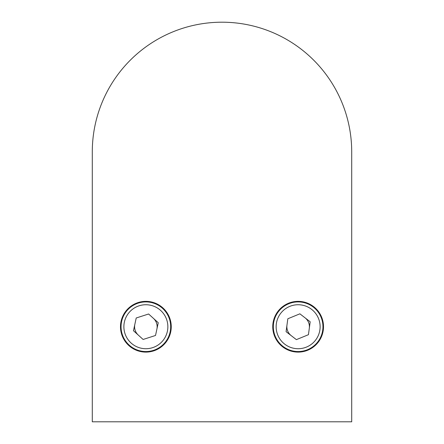 <?xml version="1.0" encoding="UTF-8"?>
<svg xmlns="http://www.w3.org/2000/svg" width="444" height="444" viewBox="0 0 444 444"><rect width="100%" height="100%" fill="white"/><g stroke="black" fill="none" stroke-linecap="round" stroke-linejoin="round"><path stroke-width="0.67" d="M121.051 326.729A24.814 24.814 0 0 1 145.865 301.92A24.814 24.814 0 0 1 170.679 326.729A24.814 24.814 0 0 1 145.865 351.543A24.814 24.814 0 0 1 121.051 326.729A24.814 24.814 0 0 0 145.865 351.543A24.814 24.814 0 0 0 170.679 326.729M158.264 322.738L148.607 313.997L136.214 317.993L133.472 330.725L143.123 339.466L155.522 335.47L158.264 322.738M273.321 326.729A24.814 24.814 0 0 1 298.135 301.92A24.814 24.814 0 0 1 322.949 326.729A24.814 24.814 0 0 1 298.135 351.543A24.814 24.814 0 0 1 273.321 326.729A24.814 24.814 0 0 0 298.135 351.543A24.814 24.814 0 0 0 322.949 326.729M310.184 321.795L299.883 313.825L287.829 318.764L286.08 331.668L296.381 339.638L308.436 334.698L310.184 321.795M134.843 324.359A11.278 11.278 0 0 0 138.3 335.092M156.893 329.104A11.278 11.278 0 0 0 153.435 318.37M286.957 325.213A11.278 11.278 0 0 0 291.231 335.653M309.307 328.249A11.278 11.278 0 0 0 305.034 317.81M351.709 385.947L351.709 151.909A129.709 129.709 0 0 0 222 22.2A129.709 129.709 0 0 0 92.291 151.909L92.291 281.618M272.755 326.729A25.38 25.38 0 0 0 298.135 352.109A25.38 25.38 0 0 0 323.51 326.729A25.38 25.38 0 0 0 298.135 301.354A25.38 25.38 0 0 0 272.755 326.729M120.491 326.729A25.38 25.38 0 0 0 145.865 352.109A25.38 25.38 0 0 0 171.245 326.729A25.38 25.38 0 0 0 145.865 301.354A25.38 25.38 0 0 0 120.491 326.729M92.291 151.909L92.291 421.8L351.709 421.8L351.709 151.909M167.86 326.729A21.995 21.995 0 0 0 145.865 304.739A21.995 21.995 0 0 0 123.876 326.729A21.995 21.995 0 0 0 145.865 348.723A21.995 21.995 0 0 0 167.86 326.729M320.124 326.729A21.995 21.995 0 0 0 298.135 304.739A21.995 21.995 0 0 0 276.14 326.729A21.995 21.995 0 0 0 298.135 348.723A21.995 21.995 0 0 0 320.124 326.729"/></g></svg>
